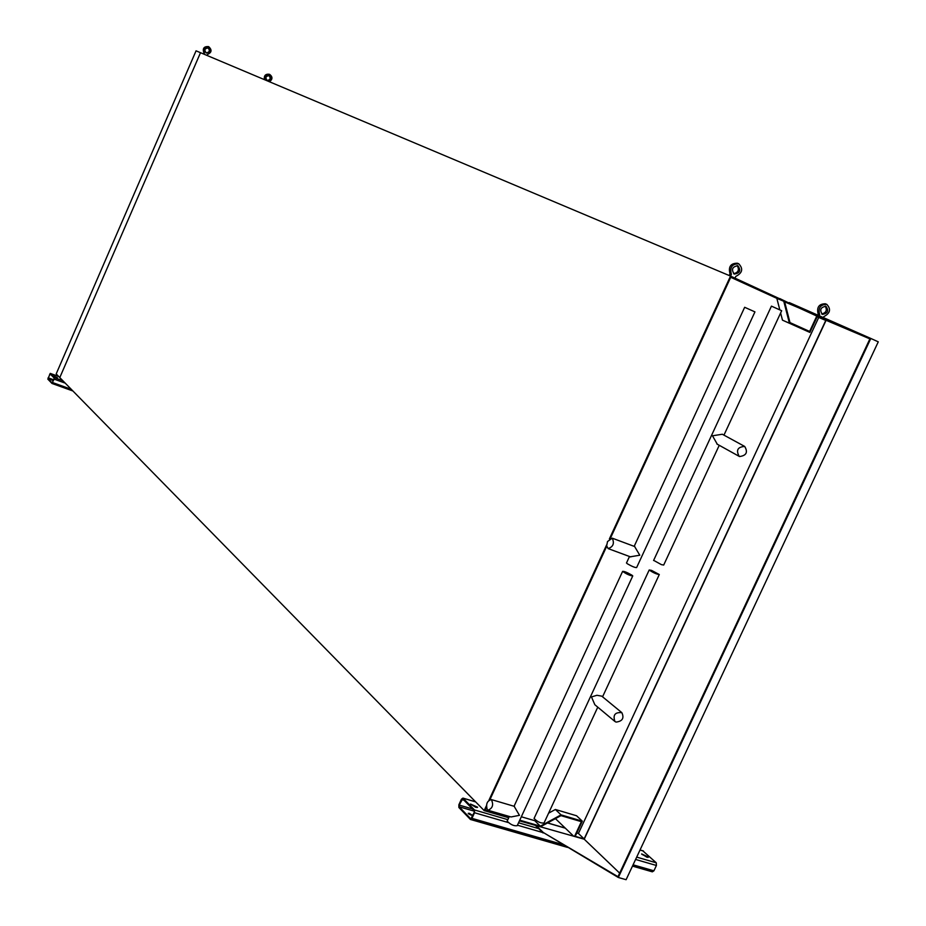 <?xml version="1.0" encoding="UTF-8"?>
<svg xmlns="http://www.w3.org/2000/svg" width="926" height="926" viewBox="0 0 926 926"><rect width="100%" height="100%" fill="white"/><g stroke="black" fill="none" stroke-linecap="round" stroke-linejoin="round"><path stroke-width="1.39" d="M618.325 877.489L870.822 338.453L878.265 341.844L626.103 879.7L618.325 877.489L543.284 832.509L617.989 876.69L869.989 338.673L788.987 303.045L730.533 276.087L609.377 538.944M486.37 805.828L484.171 810.586L56.185 373.919L196.057 50.826L200.502 52.701L59.785 377.588L200.502 52.701L730.533 276.087M816.79 316.044L809.613 331.45L789.982 322.595L784.507 301.309M784.646 301.864L799.474 308.138M555.438 818.642L573.564 836.109M540.877 826.582L560.959 815.632L581.389 821.675L574.537 836.386M484.171 810.586L508.744 817.751M519.428 820.853L584.225 839.211L826.085 320.292L869.896 338.881M606.669 544.824L489.009 800.087M519.741 820.17L540.321 826.166L561.029 814.868L582.304 821.165L575.243 836.34L584.132 838.933L825.784 320.431L817.253 316.542L809.868 332.422L789.403 323.197L783.766 301.263L730.799 277.094L610.419 538.249M486.37 807.368L485.12 810.076L509.069 817.056M606.715 546.271L489.981 799.532M779.808 309.828L776.833 298.334L730.707 277.279M776.833 298.334L783.766 301.263M809.868 332.422L782.482 320.165L780.618 312.976M782.482 320.165L789.403 323.197M576.805 832.983L578.426 833.458L818.723 317.444L817.172 316.727M818.723 317.444L825.784 320.431M578.426 833.458L584.132 838.933M548.586 813.167L555.38 809.474L576.585 815.771L582.304 821.165M555.38 809.474L561.029 814.868M521.315 816.767L534.753 820.691L535.645 820.216M534.753 820.691L540.321 826.166M823.376 317.583L823.827 316.623C830.228 313.266 831.224 309.18 826.802 304.376C820.378 304.469 817.982 307.918 819.626 314.701L819.14 315.72M826.038 304.145L825.344 303.774C818.92 303.867 816.524 307.305 818.167 314.088L819.626 314.701M818.167 314.088L817.704 315.095M821.721 313.995C826.223 312.756 827.381 310.117 825.193 306.089M822.323 314.377L822.404 314.4C827.832 313.486 829.025 310.777 825.98 306.298C820.61 307.166 819.394 309.863 822.323 314.377M735.001 278.124L735.811 276.376C742.455 272.973 743.428 268.772 738.74 263.783C732.038 263.841 729.595 267.371 731.39 274.362L730.591 276.11M737.999 263.551L737.339 263.216C730.637 263.262 728.195 266.792 730.001 273.772L731.39 274.362M730.001 273.772L729.19 275.52M733.647 273.714C738.404 272.487 739.585 269.755 737.154 265.542M734.214 274.05L734.295 274.084C739.955 273.17 741.159 270.392 737.906 265.75C732.316 266.619 731.089 269.385 734.214 274.05M207.007 55.444L207.436 54.472C211.707 52.55 212.17 49.981 208.825 46.775C204.368 46.624 202.898 48.731 204.414 53.095L203.951 54.159M208.558 46.682L208.315 46.566C203.87 46.416 202.4 48.522 203.905 52.886L204.414 53.095M203.905 52.886L203.454 53.951M206.081 52.898C209.496 52.354 210.167 50.687 208.095 47.874M206.266 52.99L206.324 53.013C210.052 52.608 210.723 50.918 208.35 47.967C204.681 48.349 203.986 50.016 206.266 52.99M269.478 81.777C272.649 79.335 272.753 76.904 269.779 74.474C265.993 74.08 264.373 75.874 264.917 79.856M269.489 74.369L269.234 74.254C265.461 73.86 263.841 75.654 264.385 79.624M267.024 80.481C270.323 79.937 270.982 78.293 269.026 75.55M267.232 80.585L267.278 80.608C270.913 80.192 271.584 78.536 269.304 75.643C265.716 76.036 265.021 77.68 267.232 80.585M646.892 857.198L641.649 853.922L648.478 857.094L646.892 857.198M475.709 807.31L470.489 804.034L477.608 807.206L475.709 807.31M642.852 850.878L656.268 862.8L656.418 865.486L653.918 870.822L652.321 871.829L632.504 866.042M463.127 798.258L474.517 809.972L474.54 812.75L471.959 818.352L470.42 819.464L458.879 807.495L458.868 804.752L461.414 799.207L462.931 798.108L475.686 801.939M468.649 813.919L471.241 815.169M470.535 818.607L459.192 806.801L459.192 805.088L462.676 798.86L474.193 810.678L474.205 812.415L470.952 818.723M469.227 813.283L468.209 813.352L472.005 815.042L469.227 813.283M641.811 854.281L647.992 857.395M470.639 804.393L477.145 807.541M56.486 377.449L53.685 375.921L56.486 377.449M50.293 373.433L54.449 377.704L52.006 383.468L47.828 379.128L50.247 373.398L58.708 376.488L50.247 373.398M52.145 383.005L48.013 378.699L50.085 373.838L54.264 378.132L52.192 383.028M54.148 376.35L57.435 377.75M788.987 303.045L779.831 298.6M779.611 299.075L826.085 320.292M870.822 338.453L789.218 302.559M543.284 832.509L535.772 825.101M543.076 832.972L535.552 825.552M584.225 839.211L619.656 873.125M597.768 707.163L544.048 822.971C540.842 823.399 537.52 821.894 534.07 818.445L534.209 818.133M651.51 570.381L659.289 574.525C656.418 574.178 653.05 572.662 649.195 569.988L651.51 570.381M601.773 696.155L596.934 695.287L591.471 696.931L594.851 704.732L614.783 721.366M616.079 722.095C622.434 721.296 624.367 718.159 621.855 712.673C615.014 712.059 612.711 714.999 614.933 721.493L616.079 722.095M632.69 576.088L517.194 825.691C513.942 826.166 510.596 824.661 507.159 821.165L507.309 820.853M632.007 575.22L632.759 575.914C629.842 575.602 626.462 574.085 622.619 571.365C624.193 571.215 627.33 572.5 632.007 575.22M488.396 810.377L511.002 816.963L519.451 815.343L514.15 806.291M487.342 809.833L487.886 810.227C492.62 808.386 493.79 804.844 491.359 799.578C487.018 800.828 485.675 804.243 487.342 809.833M653.652 560.346L661.395 564.629L663.699 565.045L719.247 445.29M722.326 434.248L712.488 435.787L717.256 444.156M653.582 560.496L771.439 306.136L781.671 310.719L723.958 435.139M739.573 456.541C746.414 455.592 748.115 452.224 744.689 446.436C737.663 446.945 735.834 450.256 739.191 456.368L739.573 456.541M630.432 556.781L639.785 555.218L634.611 546.514M626.543 562.858L627.226 563.702C631.926 566.411 635.051 567.707 636.625 567.58L754.945 311.888L744.666 307.293M607.514 541.548L606.669 545.889L608.139 548.586C613.22 546.826 614.586 543.354 612.248 538.168L607.514 541.548M474.517 809.972L507.853 819.672M518.537 822.774L538.666 828.62M636.694 857.117L656.268 862.8M547.509 822.959L565.335 828.18M640.005 850.045L643.524 851.075M470.871 819.498L567.163 847.221M459.192 806.801L474.413 811.211M471.959 818.352L562.499 844.466M633.083 864.815L653.918 870.822M474.54 812.75L508.154 822.508M517.426 825.193L542.578 832.486M635.595 859.455L656.418 865.486M459.192 805.088L472.526 808.965M461.738 799.543L464.042 800.214M54.449 377.704L62.899 380.76M52.099 383.48L72.922 390.992L52.041 383.48M48.013 378.699L53.453 380.667M52.782 382.623L71.256 389.29M54.275 379.185L65.237 383.144M48.129 377.785L53.812 379.834M49.61 374.37L51.15 374.926M825.344 303.774L826.802 304.376M737.339 263.216L738.716 263.771M470.616 819.51L567.464 847.394M632.47 866.111L652.321 871.829M462.931 798.108L475.57 801.812M547.613 822.913L565.207 828.064M640.04 849.975L643.304 850.925M649.195 569.988L534.07 818.445M659.219 574.687L602.571 696.815M601.668 696.074L621.855 712.673M622.619 571.365L514.046 806.268M509.323 816.477L507.159 821.165M514.439 806.384L491.359 799.578M716.874 443.982L739.133 456.333M722.268 434.213L744.689 446.436M626.474 563.02L629.495 556.491M634.171 546.352L744.666 307.282M634.819 546.595L612.248 538.168M630.733 556.954L608.405 548.69"/></g></svg>
